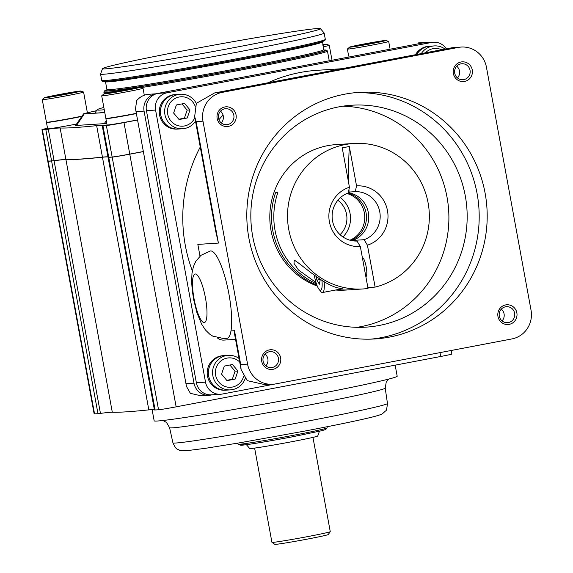 <?xml version="1.0" encoding="UTF-8"?>
<svg xmlns="http://www.w3.org/2000/svg" width="573" height="573" viewBox="0 0 573 573"><rect width="100%" height="100%" fill="white"/><g stroke="black" fill="none" stroke-linecap="round" stroke-linejoin="round"><path stroke-width="0.86" d="M246.419 444.684L249.685 448.509A34.595 0.96 -10.4 0 0 291.7 441.733A34.595 0.96 -10.4 0 0 317.729 436.024L319.426 431.29M254.627 448.093L271.931 542.345A29.653 0.824 -10.4 0 0 271.946 542.366A29.653 0.824 -10.4 0 0 307.952 536.55A29.653 0.824 -10.4 0 0 330.249 531.665A29.653 0.824 -10.4 0 0 330.256 531.644L312.958 437.385M349.652 47.108L347.396 49.027A21 0.587 -10.4 0 0 347.374 49.056A21 0.587 -10.4 0 0 372.887 44.952A21 0.587 -10.4 0 0 388.687 41.471A21 0.587 -10.4 0 0 388.659 41.449L385.873 40.461A18.436 0.516 -10.4 0 0 363.504 44.085A18.436 0.516 -10.4 0 0 349.652 47.108A18.436 0.516 -10.4 0 0 372.027 43.534A18.436 0.516 -10.4 0 0 385.873 40.461M106.127 118.525A21 0.587 -10.4 0 0 105.898 118.654L107.058 124.971A21 0.587 -10.4 0 0 132.571 120.867A21 0.587 -10.4 0 0 137.541 119.9M105.898 118.654A21 0.587 -10.4 0 0 131.418 114.55A21 0.587 -10.4 0 0 136.381 113.583M106.112 118.453L106.141 118.611A20.757 0.58 -10.4 0 0 131.36 114.557A20.757 0.58 -10.4 0 0 136.381 113.576M103.985 93.872A18.436 0.516 -10.4 0 0 126.361 90.298A18.436 0.516 -10.4 0 0 140.206 87.225A18.436 0.516 -10.4 0 0 117.837 90.842A18.436 0.516 -10.4 0 0 103.985 93.872L101.729 95.784A21 0.587 -10.4 0 0 101.708 95.82L105.855 118.41A21 0.587 -10.4 0 0 131.367 114.306A21 0.587 -10.4 0 0 136.338 113.339M101.708 95.82A21 0.587 -10.4 0 0 127.22 91.716A21 0.587 -10.4 0 0 143.021 88.235A21 0.587 -10.4 0 0 142.992 88.213L140.206 87.225M46.7 122.35A21 0.587 -10.4 0 0 46.47 122.486L47.631 128.803A21 0.587 -10.4 0 0 73.143 124.699A21 0.587 -10.4 0 0 76.538 124.04M46.47 122.486A21 0.587 -10.4 0 0 71.983 118.382A21 0.587 -10.4 0 0 81.796 116.419A20.757 0.58 -10.4 0 1 71.926 118.382A20.757 0.58 -10.4 0 1 46.714 122.436L46.685 122.285M44.558 97.697A18.436 0.516 -10.4 0 0 66.934 94.122A18.436 0.516 -10.4 0 0 80.772 91.05A18.436 0.516 -10.4 0 0 58.403 94.674A18.436 0.516 -10.4 0 0 44.558 97.697L42.295 99.616A21 0.587 -10.4 0 0 42.28 99.645L46.427 122.242A21 0.587 -10.4 0 0 71.94 118.138A21 0.587 -10.4 0 0 82.003 116.126M42.28 99.645A21 0.587 -10.4 0 0 67.793 95.541A21 0.587 -10.4 0 0 83.594 92.067A21 0.587 -10.4 0 0 83.565 92.045L80.772 91.05M103.842 107.459A123.546 3.438 -10.4 0 0 97.124 109.765A123.546 3.438 -10.4 0 0 104.257 109.722M104.737 112.337A126.017 3.51 169.6 0 1 95.139 112.637L97.124 109.765M106.907 89.832A112.673 3.137 -10.4 0 0 104.694 90.806L103.899 91.959A113.662 3.166 -10.4 0 0 103.871 92.052A113.662 3.166 -10.4 0 0 114.994 91.394M141.223 87.583A113.662 3.166 -10.4 0 0 241.949 69.842A113.662 3.166 -10.4 0 0 327.455 51.011A113.662 3.166 -10.4 0 0 327.398 50.933L326.245 50.145A112.673 3.137 -10.4 0 0 323.824 50.023M104.694 90.806A112.673 3.137 -10.4 0 0 241.541 68.882A112.673 3.137 -10.4 0 0 326.245 50.145M102.503 68.645L100.576 74.017A113.662 3.166 -10.4 0 0 100.569 74.075A113.662 3.166 -10.4 0 0 238.647 51.864A113.662 3.166 -10.4 0 0 324.16 33.041A113.662 3.166 -10.4 0 0 324.132 32.99L320.422 28.65A110.797 3.087 -10.4 0 0 185.845 50.345A110.797 3.087 -10.4 0 0 102.503 68.645A110.797 3.087 -10.4 0 0 237.093 47.043A110.797 3.087 -10.4 0 0 320.422 28.65M152.103 409.609L154.166 420.826A123.546 3.438 -10.4 0 0 304.249 396.681A123.546 3.438 -10.4 0 0 397.189 376.217L395.162 365.159M155.57 93.836L147.791 94.337C143.422 95.011 139.712 97.109 136.653 100.633L135.514 108.849L186.461 386.424L190.379 393.336L201.016 395.814L209.138 395.291A14.826 14.418 -93.7 0 1 194.011 383.194L144.074 111.105A14.826 14.418 -93.7 0 1 155.57 93.836L424.865 42.574A14.826 14.418 -93.7 0 1 426.584 42.359A14.826 14.418 -93.7 0 1 429.471 42.466M426.584 42.359L418.462 42.882L424.865 42.574M212.368 394.783L210.864 395.076A14.826 14.418 -93.7 0 1 209.138 395.291M360.023 44.995L378.674 41.729L364.593 44.701L356.857 45.883L360.023 44.995L360.095 45.389M322.886 45.281A18.436 0.516 -10.4 0 0 326.438 44.286A18.436 0.516 -10.4 0 0 322.778 44.673M114.356 91.759L133.008 88.493L118.926 91.458L111.191 92.647L114.356 91.759L114.428 92.153M54.929 95.584L73.58 92.325L59.499 95.29L51.756 96.479L54.929 95.584L55.001 95.978M137.563 120.022L123.983 122.608A14.826 0.415 169.6 0 1 106.377 125.53L102.954 125.752A24.711 0.688 169.6 0 1 102.252 125.716A24.711 0.688 169.6 0 1 102.273 125.68A98.835 2.75 -10.4 0 0 102.352 125.537A98.835 2.75 -10.4 0 0 96.658 125.652A741.261 20.635 169.6 0 1 60.129 128.001A98.835 2.75 -10.4 0 0 48.282 129.161A24.711 0.688 169.6 0 1 45.811 129.434L42.381 129.656A14.826 0.415 169.6 0 1 41.972 129.634A14.826 0.415 169.6 0 1 47.53 128.28M106.771 123.388A34.595 0.96 169.6 0 1 104.307 123.639L76.581 125.43A34.595 0.96 169.6 0 1 75.636 125.344L83.572 113.855A24.711 0.688 169.6 0 1 87.125 112.852L96.479 110.696M41.972 129.634L47.752 161.113A14.826 0.415 -10.4 0 0 48.161 161.135L51.584 160.913A24.711 0.688 -10.4 0 0 54.063 160.641A98.835 2.75 169.6 0 1 65.909 159.487A741.261 20.635 -10.4 0 0 102.438 157.131A98.835 2.75 169.6 0 1 107.975 156.902M102.252 125.716L108.032 157.203A24.711 0.688 -10.4 0 0 108.727 157.231L112.158 157.016A14.826 0.415 -10.4 0 0 129.763 154.094L143.343 151.508M47.86 161.142A14.826 0.415 -10.4 0 0 47.767 161.214A14.826 0.415 -10.4 0 0 48.175 161.235L51.606 161.013A24.711 0.688 -10.4 0 0 54.077 160.741A98.835 2.75 169.6 0 1 65.931 159.588A98.835 2.75 -10.4 0 0 54.55 160.648A24.711 0.688 169.6 0 1 52.079 160.92L48.648 161.142A14.332 0.401 169.6 0 1 48.254 161.128M60.129 128.001L65.931 159.588A741.261 20.635 -10.4 0 0 102.452 157.231A746.204 20.778 169.6 0 1 65.931 159.588L112.301 412.238A98.835 2.75 -10.4 0 0 100.447 413.391A24.711 0.688 169.6 0 1 97.976 413.663L94.545 413.885A14.826 0.415 169.6 0 1 94.137 413.864L47.767 161.214M107.889 156.88A98.835 2.75 -10.4 0 0 102.452 157.231A98.835 2.75 169.6 0 1 107.996 157.002M108.096 157.238A98.835 2.75 169.6 0 1 108.068 157.26A24.711 0.688 -10.4 0 0 108.053 157.296A24.711 0.688 -10.4 0 0 108.748 157.331L112.179 157.109A14.826 0.415 -10.4 0 0 129.777 154.194L143.357 151.609L129.663 154.201A14.332 0.401 169.6 0 1 112.652 157.023L109.221 157.238A24.711 0.688 169.6 0 1 108.591 157.246M96.658 125.652L148.822 409.881A741.261 20.635 169.6 0 1 112.301 412.238M451.216 350.483L451.868 354.028A14.826 0.415 169.6 0 1 440.716 356.485L176.147 406.844A14.826 0.415 169.6 0 1 158.549 409.759L155.118 409.982A24.711 0.688 169.6 0 1 154.424 409.946L108.053 157.296M154.366 409.652A98.835 2.75 -10.4 0 0 148.822 409.881M104.787 112.587L84.245 113.912A24.711 0.688 169.6 0 1 83.572 113.855M323.172 46.843A21 0.587 -10.4 0 0 329.26 45.303A21 0.587 -10.4 0 0 329.231 45.281L326.438 44.286M65.938 94.065L65.838 93.506M125.372 90.233L125.265 89.682M371.039 43.476L370.932 42.918M271.946 542.366L274.818 544.35A27.182 0.759 -10.4 0 0 301.677 540.167A27.182 0.759 -10.4 0 0 328.265 534.537L330.249 531.665M210.613 250.953A44.479 10.235 -100.8 0 0 210.32 250.995L201.016 255.293L195.837 261.245L193.395 266.674L191.976 273.457L191.633 281.4L192.17 289.651L193.66 299.593L196.947 312.722L201.574 324.103L205.485 330.048L209.718 334.159L212.748 336.122L224.365 338.7L226.951 338.378A44.479 10.235 -100.8 0 0 230.983 330.929A44.479 10.235 -100.8 0 0 226.206 281.572A44.479 10.235 -100.8 0 0 210.613 250.953M314.362 275.563A14.726 3.388 -100.8 0 0 318.996 289.258A14.726 3.388 -100.8 0 0 320.508 290.275A14.726 3.388 -100.8 0 0 321.954 280.534M318.996 289.258L320.615 291.335A17.297 3.982 -100.8 0 0 322.384 292.531A17.297 3.982 -100.8 0 0 322.499 292.517A17.297 3.982 -100.8 0 0 324.153 281.766M316.017 282.553L298.447 269.976L293.992 263.336L294.25 260.178C301.147 263.723 326.782 288.434 342.21 288.448L340.806 288.541A17.297 3.982 79.2 0 0 340.999 288.19M347.768 193.173A24.711 24.037 -93.7 0 1 366.419 215.699A24.711 24.037 -93.7 0 1 350.812 240.431M349.938 240.202A24.711 24.037 86.3 0 0 364.707 215.806A24.711 24.037 86.3 0 0 346.93 193.509M342.941 236.95A25.943 25.241 86.3 0 0 340.405 197.628M340.054 234.651A22.24 21.631 86.3 0 0 337.841 200.278M389.296 337.125A123.546 120.18 86.3 0 0 486.241 200.529A123.546 120.18 86.3 0 0 359.063 92.368A123.546 120.18 86.3 0 0 344.71 94.194A123.546 120.18 86.3 0 0 247.765 230.79A123.546 120.18 86.3 0 0 374.95 338.944A123.546 120.18 86.3 0 0 389.296 337.125M370.946 339.137A123.546 120.18 86.3 0 0 381.296 337.64A123.546 120.18 86.3 0 0 478.476 203.086A123.546 120.18 86.3 0 0 355.067 92.697M463.836 79.611A8.008 7.793 86.3 0 0 470.118 70.758A8.008 7.793 86.3 0 0 460.943 63.861A8.008 7.793 86.3 0 0 454.654 72.721A8.008 7.793 86.3 0 0 463.836 79.611M457.483 77.942A8.008 7.793 86.3 0 0 456.731 66.21M464.603 81.423A9.884 9.612 86.3 0 0 472.267 69.913A9.884 9.612 86.3 0 0 461.036 61.991A9.884 9.612 86.3 0 0 453.372 73.509A9.884 9.612 86.3 0 0 464.603 81.423M272.204 367.508A8.008 7.793 86.3 0 0 278.485 358.655A8.008 7.793 86.3 0 0 269.31 351.758A8.008 7.793 86.3 0 0 263.021 360.618A8.008 7.793 86.3 0 0 272.204 367.508M265.851 365.846A8.008 7.793 86.3 0 0 265.098 354.107M272.97 369.327A9.884 9.612 86.3 0 0 280.641 357.81A9.884 9.612 86.3 0 0 269.403 349.888A9.884 9.612 86.3 0 0 261.739 361.405A9.884 9.612 86.3 0 0 272.97 369.327M508.423 322.549A8.008 7.793 86.3 0 0 514.704 313.689A8.008 7.793 86.3 0 0 505.529 306.799A8.008 7.793 86.3 0 0 499.241 315.651A8.008 7.793 86.3 0 0 508.423 322.549M502.07 320.88A8.008 7.793 86.3 0 0 501.318 309.141M509.189 324.361A9.884 9.612 86.3 0 0 516.853 312.844A9.884 9.612 86.3 0 0 505.622 304.929A9.884 9.612 86.3 0 0 497.958 316.439A9.884 9.612 86.3 0 0 509.189 324.361M218.514 118.16A8.008 7.793 86.3 0 0 226.686 124.692A8.008 7.793 86.3 0 0 233.827 115.245A8.008 7.793 86.3 0 0 225.655 108.705A8.008 7.793 86.3 0 0 218.514 118.16M221.264 122.909A8.008 7.793 86.3 0 0 220.512 111.176M217.153 118.468A9.884 9.612 86.3 0 0 228.383 126.389A9.884 9.612 86.3 0 0 236.055 114.872A9.884 9.612 86.3 0 0 224.817 106.958A9.884 9.612 86.3 0 0 217.153 118.468M224.079 355.618A17.297 16.825 86.3 0 0 224.05 355.618L222.911 355.69A17.297 16.825 86.3 0 0 220.899 355.948A17.297 16.825 86.3 0 0 207.326 375.071A17.297 16.825 86.3 0 0 225.132 390.213L226.278 390.141A17.297 16.825 86.3 0 0 226.306 390.134M224.05 355.618A17.297 16.825 86.3 0 0 222.045 355.876A17.297 16.825 86.3 0 0 208.472 375A17.297 16.825 86.3 0 0 226.278 390.141M239.056 358.483A17.297 16.825 86.3 0 0 228.283 355.346L224.107 355.611A17.297 16.825 86.3 0 0 222.102 355.869A17.297 16.825 86.3 0 0 208.529 374.993A17.297 16.825 86.3 0 0 226.335 390.134L230.504 389.869A17.297 16.825 86.3 0 0 232.516 389.611A17.297 16.825 86.3 0 0 245.208 378.567M228.283 355.346A17.297 16.825 86.3 0 0 226.271 355.597A17.297 16.825 86.3 0 0 212.698 374.721A17.297 16.825 86.3 0 0 230.504 389.869M239.715 362.05A14.726 14.325 86.3 0 0 227.08 358.104A14.726 14.325 86.3 0 0 215.656 375.265A14.726 14.325 86.3 0 0 232.394 387.062A14.726 14.325 86.3 0 0 243.611 376.318M430.044 46.184A17.297 16.825 86.3 0 0 430.015 46.184L428.876 46.255A17.297 16.825 86.3 0 0 426.864 46.513A17.297 16.825 86.3 0 0 415.475 54.707M430.015 46.184A17.297 16.825 86.3 0 0 428.01 46.442A17.297 16.825 86.3 0 0 416.714 54.471M445.056 49.077A17.297 16.825 86.3 0 0 434.248 45.912L430.072 46.184A17.297 16.825 86.3 0 0 428.067 46.434A17.297 16.825 86.3 0 0 416.779 54.456M434.248 45.912A17.297 16.825 86.3 0 0 432.235 46.169A17.297 16.825 86.3 0 0 421.313 53.597M441.568 49.736A14.726 14.325 86.3 0 0 433.045 48.669A14.726 14.325 86.3 0 0 425.474 52.802M176.162 94.509A17.297 16.825 86.3 0 0 176.133 94.509L174.987 94.588A17.297 16.825 86.3 0 0 172.982 94.839A17.297 16.825 86.3 0 0 159.409 113.963A17.297 16.825 86.3 0 0 177.215 129.104L178.353 129.032A17.297 16.825 86.3 0 0 178.382 129.032M176.133 94.509A17.297 16.825 86.3 0 0 174.12 94.767A17.297 16.825 86.3 0 0 160.547 113.891A17.297 16.825 86.3 0 0 178.353 129.032M196.317 103.412A17.297 16.825 86.3 0 0 180.359 94.237L176.19 94.509A17.297 16.825 86.3 0 0 174.178 94.76A17.297 16.825 86.3 0 0 160.605 113.884A17.297 16.825 86.3 0 0 178.411 129.025L182.586 128.76A17.297 16.825 86.3 0 0 184.592 128.502A17.297 16.825 86.3 0 0 195.493 121.111M180.359 94.237A17.297 16.825 86.3 0 0 178.353 94.495A17.297 16.825 86.3 0 0 164.78 113.619A17.297 16.825 86.3 0 0 182.586 128.76M195.178 106.227A14.726 14.325 86.3 0 0 179.156 97.002A14.726 14.325 86.3 0 0 167.739 114.156A14.726 14.325 86.3 0 0 184.47 125.96A14.726 14.325 86.3 0 0 194.856 117.63M330.177 70.952L336.093 69.827M192.356 270.879A148.249 144.217 -93.7 0 1 200.249 147.039M218.936 119.664A148.249 144.217 -93.7 0 1 223.062 115.08M267.913 82.791A148.249 144.217 -93.7 0 1 300.252 72.477A148.249 144.217 -93.7 0 1 317.471 70.286L341.873 68.717M194.662 116.577L196.124 121.612L218.413 243.081L215.613 230.726L194.662 116.577L196.353 103.341L214.553 92.955L451.982 47.76L461.229 47.05A24.711 24.037 -93.7 0 1 486.441 67.213L531.028 310.143A24.711 24.037 -93.7 0 1 511.868 338.937L275.649 383.903A24.711 24.037 -93.7 0 1 272.777 384.268A24.711 24.037 -93.7 0 1 247.565 364.106L202.978 121.168A24.711 24.037 -93.7 0 1 222.145 92.382L458.364 47.416A24.711 24.037 -93.7 0 1 461.229 47.05M348.269 192.671A24.711 24.037 -93.7 0 1 368.654 214.854A24.711 24.037 -93.7 0 1 352.667 240.438L364.099 239.7L367.422 245.194A30.39 29.567 86.3 0 0 387.491 210.678A30.39 29.567 86.3 0 0 356.535 185.881L349.308 146.509L342.224 147.855L349.444 187.228L348.198 193.015A24.711 24.037 86.3 0 0 332.526 220.856A24.711 24.037 86.3 0 0 357.015 241.054L360.331 246.54L368.024 288.455A72.893 70.909 86.3 0 1 363.117 288.95A72.893 70.909 86.3 0 1 288.083 225.139A72.893 70.909 86.3 0 1 345.283 144.546A72.893 70.909 86.3 0 1 353.749 143.472A72.893 70.909 86.3 0 1 428.532 205.449A72.893 70.909 86.3 0 1 375.114 287.109L367.866 287.574M353.749 143.472L336.036 144.611A72.893 70.909 86.3 0 0 327.563 145.685A72.893 70.909 86.3 0 0 270.005 211.609A72.893 70.909 86.3 0 0 317.256 286.042M335.606 290.024A72.893 70.909 86.3 0 0 345.404 290.088L347.116 289.981A72.893 70.909 86.3 0 0 348.262 289.895M316.425 283.821A72.893 70.909 86.3 0 1 277.855 192.571L275.57 192.721A72.893 70.909 86.3 0 0 316.898 285.139M336.53 289.852A72.893 70.909 86.3 0 0 347.116 289.981M337.812 289.601A72.893 70.909 86.3 0 0 349.408 289.831L363.117 288.95M379.068 325.493A111.191 108.161 86.3 0 0 466.315 202.556A111.191 108.161 86.3 0 0 351.858 105.217A111.191 108.161 86.3 0 0 338.944 106.85A111.191 108.161 86.3 0 0 251.69 229.794A111.191 108.161 86.3 0 0 366.154 327.133A111.191 108.161 86.3 0 0 379.068 325.493M356.986 327.326A111.191 108.161 86.3 0 0 360.782 326.674A111.191 108.161 86.3 0 0 448.516 208.422A111.191 108.161 86.3 0 0 342.74 106.198M199.998 256.152L197.843 244.406L218.413 243.081M364.099 239.7A24.711 24.037 86.3 0 0 379.77 211.86A24.711 24.037 86.3 0 0 355.281 191.661L348.427 192.098M356.535 185.881L355.281 191.661M272.777 384.268L265.306 384.748L247.242 380.637L241.083 369.528L240.71 364.543L247.565 364.106M241.083 369.528L234.529 333.815L234.5 330.7L230.983 330.929M224.308 366.075L232.488 364.514L237.917 371.025L235.166 379.09L226.98 380.651L221.55 374.14L224.308 366.075M176.384 104.966L184.57 103.412L190 109.923L187.242 117.988L179.062 119.542L173.633 113.031L176.384 104.966M235.546 339.352L224.014 340.09A9.884 9.612 -93.7 0 1 217.482 338.013M275.026 384.01L222.367 394.031A14.826 14.418 -93.7 0 1 220.641 394.253L211.501 394.84A14.826 14.418 -93.7 0 1 196.374 382.743L146.437 110.661A14.826 14.418 -93.7 0 1 157.933 93.385L422.502 43.025A14.826 14.418 -93.7 0 1 424.221 42.803L433.367 42.216A14.826 14.418 -93.7 0 1 446.324 48.834M220.641 394.253A14.826 14.418 -93.7 0 1 205.521 382.155L155.577 110.066A14.826 14.418 -93.7 0 1 167.08 92.797L431.641 42.438A14.826 14.418 -93.7 0 1 433.367 42.216M181.97 103.906L187.142 110.102L190 109.923M187.142 110.102L184.384 118.174L187.242 117.988M184.384 118.174L178.805 119.234M229.895 365.008L235.059 371.211L237.917 371.025M235.059 371.211L232.309 379.276L235.166 379.09M232.309 379.276L226.722 380.343M349.444 187.228A30.39 29.567 86.3 0 0 329.382 221.744A30.39 29.567 86.3 0 0 360.331 246.54M367.422 245.194L375.114 287.109M352.739 240.803L352.667 240.438M362.315 257.334A9.884 2.271 79.2 0 1 366.197 266.882A9.884 2.271 79.2 0 1 365.868 276.709M349.308 146.509A247.085 56.849 -100.8 0 0 348.821 183.833M348.978 189.391A247.085 56.849 -100.8 0 0 349.072 192.062M339.868 289.207A17.297 3.982 -100.8 0 0 339.982 289.193A17.297 3.982 -100.8 0 0 340.806 288.541M316.325 276.952L316.905 280.118L319.39 284.215L320.264 279.517M320.214 279.488L316.905 280.118M326.982 427.916L325.801 429.428L322.284 430.595L292.76 436.748C267.634 441.468 250.609 444.297 241.691 445.228L238.153 444.218A45.16 1.261 -10.4 0 0 293.011 435.38A45.16 1.261 -10.4 0 0 326.982 427.916L327.333 426.692M246.734 443.373A42.946 1.196 -10.4 0 0 248.689 444.369A42.946 1.196 -10.4 0 0 292.746 436.755M107.953 89.71A111.191 3.094 -10.4 0 0 241.197 68.903A111.191 3.094 -10.4 0 0 324.082 50.274M106.678 90.248L106.915 89.481A110.202 3.066 -10.4 0 0 240.796 67.951A110.202 3.066 -10.4 0 0 323.695 49.693L322.513 41.156M106.915 89.481L105.489 81.71A110.202 3.066 -10.4 0 0 239.364 60.172A110.202 3.066 -10.4 0 0 322.27 41.922M103.742 80.614A112.673 3.137 -10.4 0 0 239.758 59.162A112.673 3.137 -10.4 0 0 323.516 40.275M325.314 39.351L324.87 40.468L318.101 42.767C303.783 46.456 277.669 51.914 239.765 59.162C182.629 70.085 118.654 80.7 105.941 81.359C100.153 81.488 103.018 81.158 101.729 80.392A113.662 3.166 -10.4 0 0 239.808 58.181A113.662 3.166 -10.4 0 0 325.314 39.351L324.16 33.041M172.931 442.857A109.056 3.037 -10.4 0 0 305.423 421.542A109.056 3.037 -10.4 0 0 387.47 403.478C386.839 408.907 386.216 411.385 385.586 410.905L382.671 413.556C381.611 414.207 380.837 414.895 370.824 417.409C356.843 420.783 334.876 425.331 304.922 431.046L239.185 442.9L205.664 448.279L186.934 450.657C181.956 450.836 179.406 450.65 179.285 450.099C177.093 448.373 176.856 451.087 172.931 442.857L169.587 427.68A109.615 3.051 -10.4 0 0 302.745 406.257A109.615 3.051 -10.4 0 0 385.214 388.107L386.223 382.148L388.816 379.054M144.074 111.105L136.288 111.606M194.011 383.194L186.225 383.695M42.381 129.656L48.161 161.135M45.811 129.434L51.584 160.913M48.282 129.161L54.063 160.641M102.954 125.752L108.727 157.231M106.377 125.53L112.158 157.016M123.983 122.608L129.763 154.094M440.007 352.617L440.716 356.485M129.777 154.194L176.147 406.844M112.179 157.109L158.549 409.759M108.748 157.331L155.118 409.982M54.077 160.741L100.447 413.391M51.606 161.013L97.976 413.663M48.175 161.235L94.545 413.885M104.307 123.639L106.27 120.681M76.581 125.43L84.245 113.912M195.278 273.987A24.711 5.687 -100.8 0 0 194.025 298.648A24.711 5.687 -100.8 0 0 204.196 322.578A24.711 5.687 -100.8 0 0 205.456 297.91A24.711 5.687 -100.8 0 0 195.278 273.987M234.5 330.7L240.71 364.543M196.124 121.612L202.978 121.168M451.503 47.86L458.364 47.416M215.283 92.819L222.145 92.382M155.577 110.066L146.437 110.661M167.08 92.797L157.933 93.385M205.521 382.155L196.374 382.743M431.641 42.438L422.502 43.025M238.153 444.218L237.394 443.201M348.671 56.097L347.374 49.056M104.186 93.771L103.871 92.052M324.196 50.331L323.695 49.693M101.729 80.392L100.569 74.075M186.461 386.424L135.514 108.849M387.47 403.478L385.214 388.107M169.587 427.68L166.521 422.473L162.997 420.496M105.489 81.71L104.995 81.08M329.074 59.821L327.455 51.011M87.397 112.788L83.594 92.067M144.31 95.254L143.021 88.235M331.831 59.298L329.26 45.303M389.934 48.239L388.687 41.471M334.747 70.071L451.982 47.76M214.553 92.955L331.788 70.637M339.982 289.193L322.499 292.517"/></g></svg>
